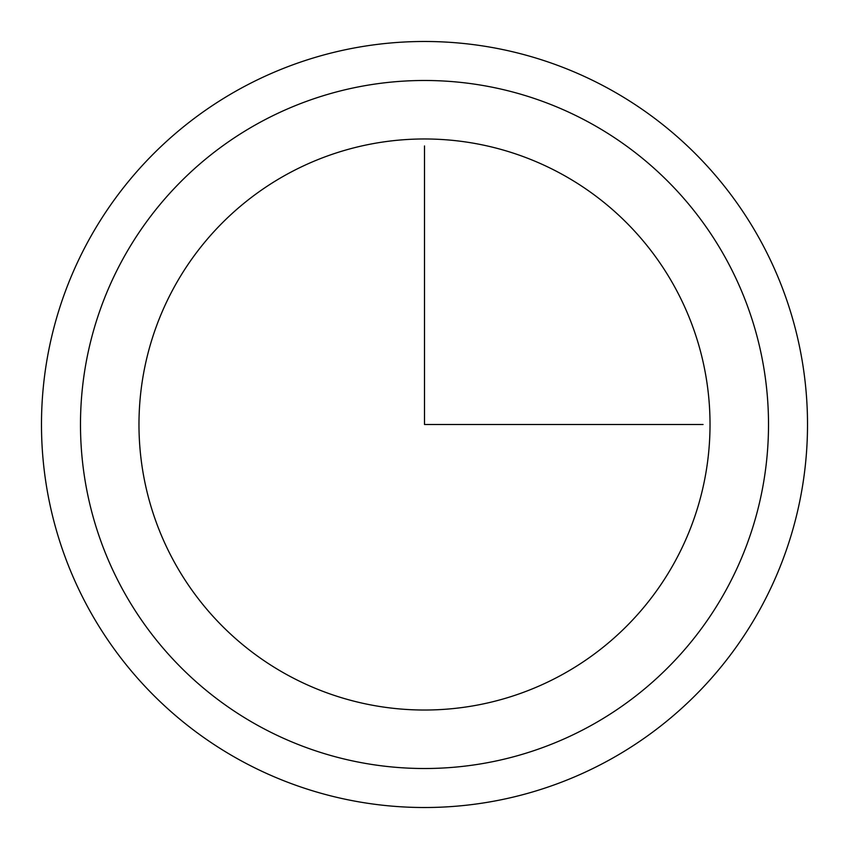 <?xml version="1.0" encoding="UTF-8"?>
<svg xmlns="http://www.w3.org/2000/svg" width="849" height="849" viewBox="0 0 849 849"><rect width="100%" height="100%" fill="white"/><g stroke="black" fill="none" stroke-linecap="round" stroke-linejoin="round"><path stroke-width="1.27" d="M88.37 240.872A383.016 383.016 0 0 1 608.128 88.37A383.016 383.016 0 0 1 760.63 608.128A383.016 383.016 0 0 1 240.872 760.63A383.016 383.016 0 0 1 88.37 240.872A383.016 383.016 0 0 1 608.128 88.37A383.016 383.016 0 0 1 760.63 608.128A383.016 383.016 0 0 1 240.872 760.63A383.016 383.016 0 0 1 88.37 240.872M173.928 287.609A285.529 285.529 0 0 1 561.391 173.928A285.529 285.529 0 0 1 675.072 561.391A285.529 285.529 0 0 1 287.609 675.072A285.529 285.529 0 0 1 173.928 287.609M424.5 145.943L424.5 424.5L703.057 424.5M122.596 259.571A344.025 344.025 0 0 1 589.429 122.596A344.025 344.025 0 0 1 726.404 589.429A344.025 344.025 0 0 1 259.571 726.404A344.025 344.025 0 0 1 122.596 259.571"/></g></svg>
